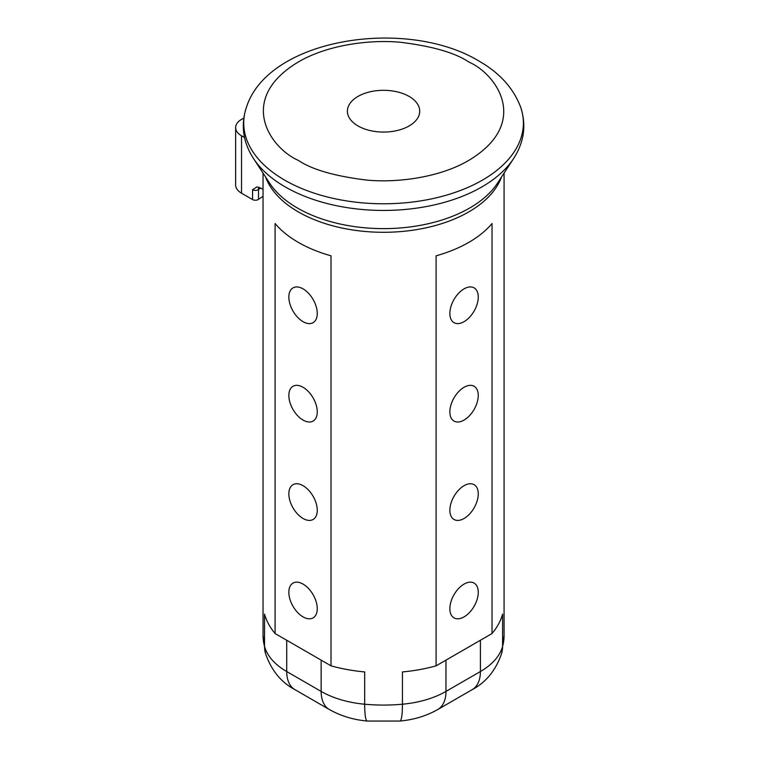 <?xml version="1.0" encoding="UTF-8"?>
<svg xmlns="http://www.w3.org/2000/svg" width="759" height="759" viewBox="0 0 759 759"><rect width="100%" height="100%" fill="white"/><g stroke="black" fill="none" stroke-linecap="round" stroke-linejoin="round"><path stroke-width="1.14" d="M303.059 288.866A20.085 11.594 -120 0 0 293.012 287.879A20.085 11.594 -120 0 0 289.929 303.97A20.085 11.594 -120 0 0 303.059 321.674A20.085 11.594 -120 0 0 313.097 322.67A20.085 11.594 -120 0 0 316.18 306.57A20.085 11.594 -120 0 0 303.059 288.866M303.059 387.28A20.085 11.594 -120 0 0 293.012 386.284A20.085 11.594 -120 0 0 289.929 402.374A20.085 11.594 -120 0 0 303.059 420.078A20.085 11.594 -120 0 0 313.097 421.074A20.085 11.594 -120 0 0 316.18 404.974A20.085 11.594 -120 0 0 303.059 387.28M303.059 485.684A20.085 11.594 -120 0 0 293.012 484.688A20.085 11.594 -120 0 0 289.929 500.779A20.085 11.594 -120 0 0 303.059 518.482A20.085 11.594 -120 0 0 313.097 519.479A20.085 11.594 -120 0 0 316.18 503.378A20.085 11.594 -120 0 0 303.059 485.684M303.059 584.088A20.085 11.594 -120 0 0 293.012 583.092A20.085 11.594 -120 0 0 289.929 599.193A20.085 11.594 -120 0 0 303.059 616.887A20.085 11.594 -120 0 0 313.097 617.883A20.085 11.594 -120 0 0 316.18 601.792A20.085 11.594 -120 0 0 303.059 584.088M464.062 321.674A20.085 11.594 120 0 0 477.183 303.97A20.085 11.594 120 0 0 474.109 287.879A20.085 11.594 120 0 0 464.062 288.866A20.085 11.594 120 0 0 450.941 306.57A20.085 11.594 120 0 0 454.024 322.67A20.085 11.594 120 0 0 464.062 321.674M464.062 518.482A20.085 11.594 120 0 0 477.183 500.779A20.085 11.594 120 0 0 474.109 484.688A20.085 11.594 120 0 0 464.062 485.684A20.085 11.594 120 0 0 450.941 503.378A20.085 11.594 120 0 0 454.024 519.479A20.085 11.594 120 0 0 464.062 518.482M464.062 420.078A20.085 11.594 120 0 0 477.183 402.374A20.085 11.594 120 0 0 474.109 386.284A20.085 11.594 120 0 0 464.062 387.28A20.085 11.594 120 0 0 450.941 404.974A20.085 11.594 120 0 0 454.024 421.074A20.085 11.594 120 0 0 464.062 420.078M464.062 616.887A20.085 11.594 120 0 0 477.183 599.193A20.085 11.594 120 0 0 474.109 583.092A20.085 11.594 120 0 0 464.062 584.088A20.085 11.594 120 0 0 450.941 601.792A20.085 11.594 120 0 0 454.024 617.883A20.085 11.594 120 0 0 464.062 616.887M357.992 125.947A36.157 20.872 180 0 1 347.404 111.184A36.157 20.872 180 0 1 369.718 91.896A36.157 20.872 180 0 1 409.129 96.421A36.157 20.872 180 0 1 419.718 111.184A36.157 20.872 180 0 1 397.393 130.472A36.157 20.872 180 0 1 357.992 125.947M286.712 640.254L286.712 671.535A39.544 22.827 120 0 0 294.9 689.627L329.34 709.513A39.544 22.827 -60 0 1 321.142 691.411A79.078 45.654 180 0 0 364.681 704.219A39.544 5.057 95.2 0 0 367.261 721.05L399.851 721.05A39.544 5.057 -95.2 0 0 402.441 704.219A120.52 69.581 0 0 1 364.681 704.219L364.681 671.933A120.52 69.581 180 0 1 331.019 665.833L331.019 255.811A120.52 69.581 180 0 1 298.334 242.387A120.52 69.581 180 0 1 275.09 223.525L275.09 633.547A120.52 69.581 180 0 1 264.53 614.116L264.53 646.402A120.52 69.581 0 0 1 263.041 635.501L265.451 653.3A39.544 31.887 -15.4 0 1 264.53 646.402A79.078 45.654 180 0 0 286.712 671.535L321.142 691.411L321.142 660.14M504.08 173.099L504.08 635.501A120.52 69.581 0 0 1 502.591 646.402L502.591 614.116A120.52 69.581 180 0 1 492.022 633.547L492.022 223.525A120.52 69.581 180 0 1 436.102 255.811L436.102 665.833A120.52 69.581 180 0 1 402.441 671.933L402.441 704.219A79.078 45.654 180 0 0 445.969 691.411L480.409 671.535L480.409 640.254M436.102 665.833L492.022 633.547M275.09 633.547L331.019 665.833M243.781 118.262A20.085 11.594 0 0 0 235.641 127.588A20.085 11.594 0 0 0 241.523 135.785L244.531 137.521M263.041 189.209L256.903 186.913L252.557 189.712A4.013 2.315 180 0 0 258.496 189.551L258.496 199.389A4.013 2.315 180 0 1 252.557 199.56L241.523 193.184A20.085 11.594 180 0 1 235.641 184.987L235.641 127.588M263.041 196.344A161.942 93.499 0 0 0 258.496 199.389M520.465 106.649C513.16 87.845 499.28 72.617 478.825 60.986C406.606 17.296 269.265 37.997 246.647 106.649A139.827 80.729 0 0 0 284.682 180.139A139.827 80.729 0 0 0 449.983 194.086A139.827 80.729 0 0 0 520.465 106.649C526.585 124.637 524.298 141.942 513.606 158.546A139.02 80.264 180 0 1 285.251 186.932A139.02 80.264 180 0 1 253.515 158.546L269.635 183.166A121.791 70.321 0 0 0 297.433 208.032A121.791 70.321 0 0 0 497.487 183.166L513.606 158.546M298.334 160.386C269.986 147.967 236.419 99.068 298.334 61.982C326.93 45.085 369.225 39.288 400.6 42.295C432.383 46.214 455.106 52.769 468.777 61.982C497.136 74.391 530.693 123.3 468.777 160.386C440.192 177.283 397.896 183.08 366.512 180.063C334.738 176.154 312.015 169.589 298.334 160.386M501.49 177.046A120.52 69.581 180 0 1 417.896 229.408A120.52 69.581 180 0 1 298.334 211.913A120.52 69.581 180 0 1 265.622 177.046M445.969 660.14L445.969 691.411A39.544 22.827 60 0 1 437.782 709.513C426.33 715.965 413.693 719.817 399.851 721.05M502.591 646.402A39.544 31.887 15.4 0 1 501.671 653.3C495.921 670.178 486.102 682.294 472.212 689.627A39.544 22.827 -120 0 0 480.409 671.535A79.078 45.654 180 0 0 502.591 646.402M260.84 187.938A161.942 93.499 0 0 0 258.496 189.551A8.036 5.066 -125.1 0 1 259.047 187.112M252.557 199.56L252.557 189.712M241.523 193.184L241.523 135.785M263.041 173.099L263.041 635.501M246.647 106.649C240.527 124.637 242.814 141.942 253.515 158.546M504.08 635.501L501.671 653.3M472.212 689.627L437.782 709.513M265.451 653.3C271.2 670.178 281.02 682.294 294.9 689.627M329.34 709.513C340.782 715.965 353.428 719.817 367.261 721.05"/></g></svg>
